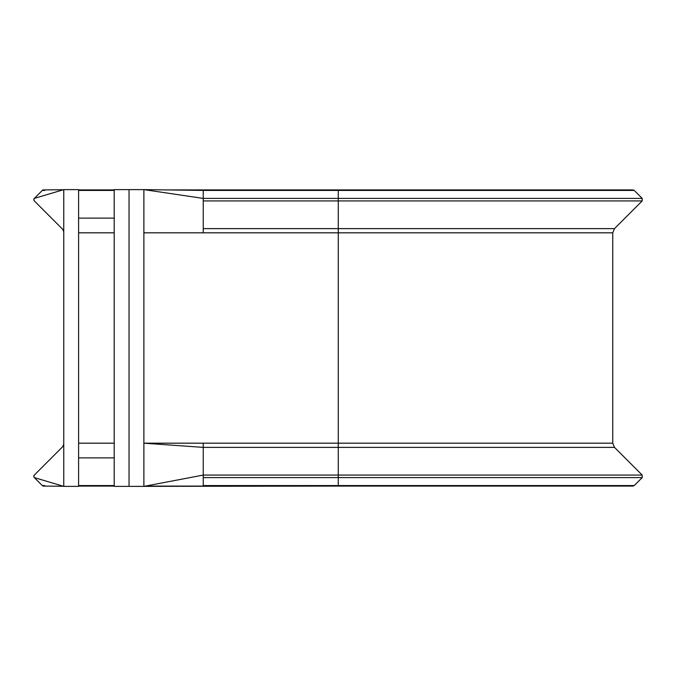 <?xml version="1.0" encoding="UTF-8"?>
<svg xmlns="http://www.w3.org/2000/svg" width="676" height="676" viewBox="0 0 676 676"><rect width="100%" height="100%" fill="white"/><g stroke="black" fill="none" stroke-linecap="round" stroke-linejoin="round"><path stroke-width="1.01" d="M634.223 190.429L632.964 189.914L338.262 189.914L338.262 190.429L634.223 190.429L642.2 198.406L338.262 198.406L338.262 228.623L614.501 228.623L642.2 200.924L642.2 198.406M44.81 190.429L42.292 190.429A1.783 1.783 0 0 1 43.543 189.914A1.783 1.783 0 0 0 42.292 190.429L34.324 198.406L33.8 199.665L34.324 200.924L62.023 228.623A5.932 5.932 0 0 1 63.755 232.823M203.239 228.623L203.239 232.823L612.76 232.823L612.76 443.177L143.887 443.177L143.887 189.618L203.239 190.429L203.239 228.623L338.262 228.623L338.262 486.086L129.048 486.382L129.048 189.618L114.21 189.618L114.21 486.382L129.048 486.382M203.239 443.177L203.239 447.377L614.501 447.377L642.2 475.076L203.239 475.076L203.239 486.086M63.755 443.177A5.932 5.932 0 0 1 62.023 447.377L34.324 475.076L33.8 476.335L34.324 477.594L42.292 485.571A1.783 1.783 0 0 0 43.543 486.086L63.358 486.264M34.324 477.594A1.783 1.783 0 0 1 34.324 475.076A1.783 1.783 0 0 0 34.324 477.594L63.755 486.382L78.593 486.382L78.593 189.618L63.755 189.618L34.324 198.406A1.783 1.783 0 0 0 34.104 198.676A1.783 1.783 0 0 1 34.324 198.406M63.755 486.382L63.755 189.618M143.887 486.382L143.887 443.177L203.239 447.377L203.239 475.076L143.887 486.382M203.239 190.429L338.262 190.429L338.262 198.406L203.239 198.406L143.887 189.618L129.048 189.618M42.292 485.571A1.783 1.783 0 0 0 43.543 486.086A1.783 1.783 0 0 1 42.292 485.571L44.81 485.571M33.8 199.665A1.783 1.783 0 0 0 33.893 200.24A1.783 1.783 0 0 1 33.918 199.023A1.783 1.783 0 0 0 33.8 199.665M114.21 443.177L78.593 443.177M114.21 232.823L78.593 232.823M143.887 232.823L203.239 232.823M203.239 477.594L642.2 477.594L642.2 475.076M203.239 485.571L634.223 485.571L642.2 477.594M114.21 485.571L78.593 485.571M114.21 457.872L78.593 457.872M63.358 189.736L43.543 189.914A1.783 1.783 0 0 0 42.292 190.429M203.239 200.924L642.2 200.924M114.21 218.128L78.593 218.128M114.21 190.429L78.593 190.429M612.76 443.177L614.501 447.377M145.399 486.086L632.964 486.086L634.223 485.571M78.593 486.086L114.21 486.086M614.501 228.623L612.76 232.823M338.262 189.914L165.054 189.914M114.21 189.914L78.593 189.914M179.808 190.117L203.239 189.914"/></g></svg>
